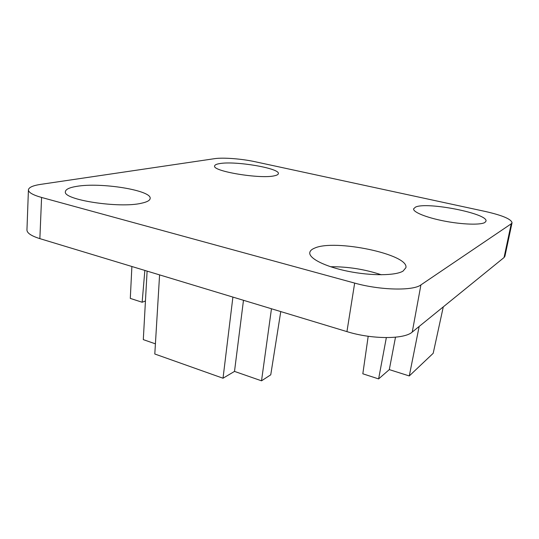 <?xml version="1.0" encoding="UTF-8"?>
<svg xmlns="http://www.w3.org/2000/svg" width="539" height="539" viewBox="0 0 539 539"><rect width="100%" height="100%" fill="white"/><g stroke="black" fill="none" stroke-linecap="round" stroke-linejoin="round"><path stroke-width="0.81" d="M141.454 203.23C119.577 208.573 62.504 199.794 65.401 191.641C65.731 189.297 69.437 187.545 76.531 186.386C100.827 182.081 151.951 190.355 150.152 198.48C149.95 200.447 147.046 202.031 141.454 203.23M484.878 222.479C480.626 225.147 462.267 224.568 444.244 221.051C426.194 217.561 412.861 212.056 413.608 208.822L415.535 207.091C426.713 201.498 488.502 213.565 485.989 221.172L484.878 222.479M403.064 271.09C395.559 275.739 371.122 275.981 348.093 271.306C325.024 266.67 308.746 258.336 309.784 252.602C310.073 250.81 311.677 249.328 314.587 248.142C334.382 238.817 409.269 254.293 405.894 267.701L403.064 271.09M274.479 175.775C260.64 179.292 212.022 171.22 214.63 165.951C214.798 164.9 216.469 164.112 219.649 163.6C235.166 160.703 280.078 168.283 278.373 173.646C278.245 174.542 276.945 175.249 274.479 175.775M255.082 161.727C241.802 158.803 222.998 157.348 214.583 158.668L40.769 184.358C32.886 185.557 28.776 187.39 28.426 189.876C28.486 192.463 32.872 194.99 41.584 197.456L354.662 283.09C380.163 290.299 413.069 291.006 420.919 284.902L511.221 223.813L512.05 222.748C511.262 219.11 502.361 215.351 485.363 211.477L255.082 161.727M511.221 223.813L504.053 257.534L504.922 256.241L512.05 222.748M504.053 257.534L412.254 332.058L420.919 284.902M354.662 283.09L346.941 331.62C371.863 339.442 404.277 339.442 412.254 332.058M346.941 331.62L39.866 238.636L41.584 197.456M28.426 189.876L26.95 229.991C26.99 233.057 31.296 235.941 39.866 238.636M381.349 274.782C364.775 269.278 347.844 266.596 330.569 266.738M144.85 270.43L142.148 302.244L130.297 298.404L131.887 266.502M142.148 302.244L145.449 300.991M386.342 337.623L378.614 378.91L362.828 373.79L368.191 336.269M378.614 378.91L389.306 369.613L395.491 337.212M389.306 369.613L409.276 375.946L419.16 326.452M409.276 375.946L433.194 353.301L443.28 306.873M147.107 271.11L143.3 339.624L155.414 343.848M232.902 297.09L223.025 378.23L154.801 354.002L159.584 274.89M223.025 378.23L234.505 371.405L243.48 300.29M234.505 371.405L261.523 380.817L271.467 308.766M261.523 380.817L270.753 374.814L280.765 311.582"/></g></svg>
